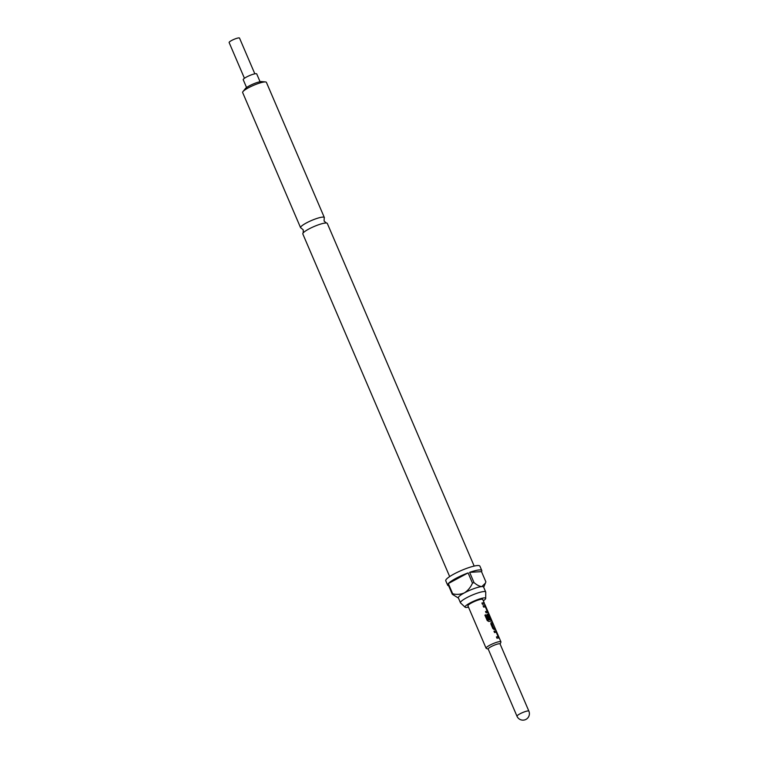 <?xml version="1.0" encoding="UTF-8"?>
<svg xmlns="http://www.w3.org/2000/svg" width="758" height="758" viewBox="0 0 758 758"><rect width="100%" height="100%" fill="white"/><g stroke="black" fill="none" stroke-linecap="round" stroke-linejoin="round"><path stroke-width="1.14" d="M488.237 649.132L486.314 648.403A8.073 1.45 -23.2 0 1 486.086 648.213A8.073 1.45 -23.2 0 1 491.25 644.471A8.073 1.45 -23.2 0 1 499.892 641.59A8.073 1.45 -23.2 0 1 500.934 641.846L484.949 604.59M449.674 576.582L302.812 233.938A13.322 2.388 -23.2 0 1 303.143 232.981A13.322 2.388 -23.2 0 1 313.253 226.869A13.322 2.388 -23.2 0 1 325.599 223.013A13.322 2.388 -23.2 0 1 326.395 223.013A13.322 2.388 -23.2 0 1 327.314 223.439L474.167 566.074M254.84 73.829L239.519 38.08A5.657 1.014 156.8 0 0 238.798 37.9A5.657 1.014 156.8 0 0 232.744 39.918A5.657 1.014 156.8 0 0 229.124 42.533L244.446 78.282M260.079 81.741L256.735 73.933A7.353 1.317 156.8 0 0 255.787 73.697A7.353 1.317 156.8 0 0 247.923 76.312A7.353 1.317 156.8 0 0 243.223 79.723L246.568 87.53M488.199 649.038A6.462 1.156 -23.2 0 1 492.33 646.043A6.462 1.156 -23.2 0 1 499.247 643.741A6.462 1.156 -23.2 0 1 500.072 643.949L528.876 711.137A6.462 1.156 -23.2 0 0 528.042 710.928A6.462 1.156 -23.2 0 0 519.874 713.875A6.462 1.156 -23.2 0 0 516.994 716.234L488.199 649.038M483.329 600.772A11.228 2.009 156.8 0 0 485.698 598.403A11.228 2.009 156.8 0 0 484.229 597.891A11.228 2.009 156.8 0 0 471.827 602.079A11.228 2.009 156.8 0 0 465.128 607.224A11.228 2.009 156.8 0 0 466.483 607.452A11.228 2.009 156.8 0 0 468.482 607.139M485.698 598.403L485.745 592.169A13.729 2.454 156.8 0 0 485.707 591.979A13.729 2.454 156.8 0 0 483.945 591.543A13.729 2.454 156.8 0 0 469.249 596.432A13.729 2.454 156.8 0 0 460.466 602.8A13.729 2.454 156.8 0 0 460.58 602.961L465.128 607.224M326.395 223.013L324.102 221.071L324.197 218.181A12.924 2.312 156.8 0 0 324.329 217.508A12.924 2.312 156.8 0 0 322.671 217.101A12.924 2.312 156.8 0 0 308.838 221.706A12.924 2.312 156.8 0 0 300.575 227.694A12.924 2.312 156.8 0 0 301.153 228.054L303.314 229.977L303.143 232.981M481.785 570.518L479.909 566.141A18.58 3.326 156.8 0 0 477.521 565.544A18.58 3.326 156.8 0 0 457.633 572.167A18.58 3.326 156.8 0 0 445.761 580.78L447.637 585.157A18.58 3.326 -23.2 0 1 447.921 584.048L452.308 594.272A18.58 3.326 -23.2 0 1 452.697 593.789L448.31 583.565A18.58 3.326 -23.2 0 1 468.093 572.906L472.48 583.129A18.58 3.326 -23.2 0 1 474.015 582.58L469.638 572.356A18.58 3.326 -23.2 0 1 479.397 569.931A18.58 3.326 -23.2 0 1 481.785 570.518A18.58 3.326 -23.2 0 1 481.501 571.627L485.878 581.85L485.395 583.158L481.823 586.597A13.729 2.454 156.8 0 0 464.464 592.841A13.729 2.454 156.8 0 0 458.353 597.854L460.466 602.8M448.641 585.716A18.58 3.326 -23.2 0 1 447.637 585.157M242.967 91.604L245.355 88.61A9.371 1.677 -23.2 0 1 252.461 84.318A9.371 1.677 -23.2 0 1 261.14 81.599A9.371 1.677 -23.2 0 1 261.7 81.599L265.508 81.94A12.924 2.312 156.8 0 0 264.741 81.94A12.924 2.312 156.8 0 0 252.774 85.682A12.924 2.312 156.8 0 0 242.967 91.604A12.924 2.312 156.8 0 0 242.645 92.533L300.575 227.694M498.783 638.009L495.789 631.016A8.073 1.45 -23.2 0 0 495.362 631.016A8.073 1.45 -23.2 0 0 493.989 631.225L494.548 632.532A8.073 1.45 -23.2 0 1 495.921 632.314A8.073 1.45 -23.2 0 1 496.272 632.314L498.148 636.701A8.073 1.45 -23.2 0 0 497.798 636.711A8.073 1.45 -23.2 0 0 496.424 636.919L496.983 638.227A8.073 1.45 -23.2 0 1 498.357 638.009A8.073 1.45 -23.2 0 1 498.783 638.009L498.868 637.99M491.023 622.659L490.871 623.976L492.833 628.534L494.197 629.595A8.073 1.45 -23.2 0 1 494.728 629.538A8.073 1.45 -23.2 0 1 495.561 629.614L494.851 628.382A7.912 1.421 -23.2 0 0 493.629 628.344L491.866 623.891A8.073 1.45 -23.2 0 1 492.293 623.843A8.073 1.45 -23.2 0 1 493.117 623.919L492.416 622.688A7.912 1.421 -23.2 0 0 491.08 622.669L490.966 622.706M491.08 622.669L491.193 622.602A8.073 1.45 -23.2 0 1 491.734 622.545A8.073 1.45 -23.2 0 1 492.558 622.621M488.37 620.006A8.073 1.45 -23.2 0 1 490.473 619.618A8.073 1.45 -23.2 0 1 490.824 619.608L490.691 619.684A7.912 1.421 -23.2 0 0 488.285 620.072L486.049 614.785A8.073 1.45 -23.2 0 0 484.893 615.126L487.242 620.594L488.844 621.494A8.073 1.45 -23.2 0 1 491.099 621.067A8.073 1.45 -23.2 0 1 491.516 621.058L491.601 621.039M491.383 621.134L488.389 614.132A7.912 1.421 -23.2 0 0 487.451 614.188L487.242 615.496L488.844 619.239A8.073 1.45 -23.2 0 1 489.744 619.068L488.171 615.269A8.073 1.45 -23.2 0 1 488.597 615.231A8.073 1.45 -23.2 0 1 488.948 615.221L490.824 619.608M491.516 621.058L488.522 614.065A8.073 1.45 -23.2 0 0 488.095 614.065A8.073 1.45 -23.2 0 0 487.565 614.122L487.394 614.188M487.887 612.587L484.893 605.595A8.073 1.45 -23.2 0 0 484.466 605.595A8.073 1.45 -23.2 0 0 483.092 605.803L483.651 607.111A8.073 1.45 -23.2 0 1 485.025 606.893A8.073 1.45 -23.2 0 1 485.376 606.893L487.252 611.28A8.073 1.45 -23.2 0 0 486.901 611.289A8.073 1.45 -23.2 0 0 485.527 611.498L486.086 612.805A8.073 1.45 -23.2 0 1 487.46 612.587A8.073 1.45 -23.2 0 1 487.887 612.587L487.972 612.568M484.106 602.894A8.073 1.45 -23.2 0 0 483.272 602.809A8.073 1.45 -23.2 0 0 481.899 603.027L482.458 604.334A8.073 1.45 -23.2 0 1 483.831 604.117A8.073 1.45 -23.2 0 1 484.665 604.192L483.955 602.961A7.912 1.421 -23.2 0 0 481.917 603.065M486.086 648.213L467.932 605.85A8.073 1.45 -23.2 0 1 473.096 602.108A8.073 1.45 -23.2 0 1 481.737 599.227A8.073 1.45 -23.2 0 1 482.78 599.493L484.258 602.951M500.934 641.846A8.073 1.45 -23.2 0 1 500.915 642.149L500.119 644.044M491.866 623.891L493.742 628.278A8.073 1.45 -23.2 0 1 494.169 628.23A8.073 1.45 -23.2 0 1 495.002 628.306M324.329 217.508L266.409 82.357A12.924 2.312 156.8 0 0 265.508 81.94M485.707 591.979L483.595 587.043A13.729 2.454 156.8 0 0 481.823 586.597C479.482 586.389 476.877 585.043 474.015 582.58M452.697 593.789C456.752 594.784 460.674 594.462 464.464 592.841C467.97 590.529 470.642 587.289 472.48 583.129M448.31 583.565L468.093 572.906M458.438 598.062L452.308 594.272M469.638 572.356L481.501 571.627M484.466 604.135L483.955 602.961M485.812 606.883L484.75 605.661A7.912 1.421 -23.2 0 0 483.102 605.85M487.754 612.654L485.67 606.959M485.546 611.535A7.912 1.421 -23.2 0 1 487.119 611.346L487.252 611.28M489.602 619.087L488.152 615.363M488.18 619.997L486.049 614.785M484.912 615.155A7.912 1.421 -23.2 0 1 485.973 614.842M495.362 629.557L494.851 628.382M492.918 623.862L492.416 622.688M496.708 632.305L495.647 631.082A7.912 1.421 -23.2 0 0 493.998 631.272M498.65 638.075L496.566 632.38M496.443 636.957A7.912 1.421 -23.2 0 1 498.015 636.767L498.148 636.701M483.68 587.242L485.395 583.158M516.994 716.234A6.462 6.462 0 0 0 525.484 719.626A6.462 6.462 0 0 0 528.876 711.137"/></g></svg>
